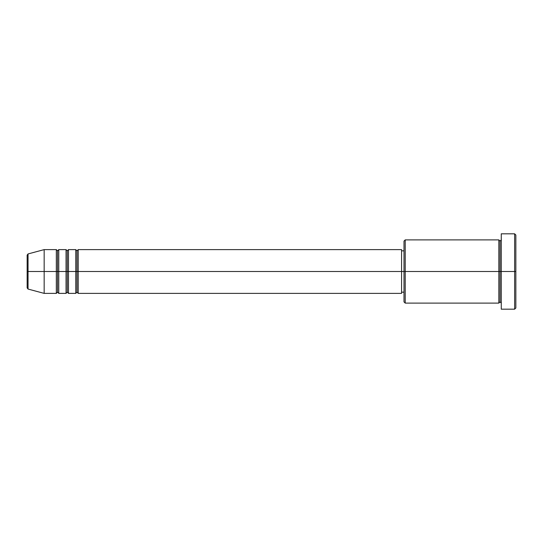 <?xml version="1.0" encoding="UTF-8"?>
<svg xmlns="http://www.w3.org/2000/svg" width="543" height="543" viewBox="0 0 543 543"><rect width="100%" height="100%" fill="white"/><g stroke="black" fill="none" stroke-linecap="round" stroke-linejoin="round"><path stroke-width="0.41" stroke-dasharray="2.71 2.04" d="M27.15 287.892L27.15 255.108L27.15 287.892M28.053 289.066L28.053 271.5L28.053 289.066L28.053 271.5L44.166 271.5L44.166 293.383L44.166 271.5L56.329 271.5L56.329 249.617L56.329 271.5L58.759 271.5L58.759 249.617L58.759 271.5L66.049 271.5L66.049 249.617L66.049 271.5L68.486 271.5L68.486 249.617L68.486 271.5L75.776 271.5L75.776 249.617L75.776 271.5L78.206 271.5L78.206 249.617L78.206 271.5L401.576 271.5L401.576 293.383L401.576 271.5L405.221 271.5L405.221 303.109L405.221 271.5L498.834 271.5L498.834 239.891L498.834 271.5L501.264 271.5L501.264 239.891L501.264 271.5L501.264 239.891L501.264 271.5L515.85 271.5L515.85 307.969L515.85 235.031L515.85 271.5L514.635 271.5L514.635 309.184L514.635 271.5L501.264 271.5L501.264 233.816L501.264 309.184L501.264 239.891L501.264 303.109L501.264 271.5L501.264 303.109L501.264 271.5L501.264 303.109L501.264 271.5L500.049 271.5L500.049 241.106L500.049 301.894L500.049 271.5L498.834 271.5L498.834 303.109M78.206 293.383L78.206 271.5L76.991 271.5L76.991 250.832L76.991 292.168L76.991 271.5L75.776 271.5L75.776 293.383M68.486 293.383L68.486 271.5L67.264 271.5L67.264 250.832L67.264 292.168L67.264 271.5L66.049 271.5L66.049 293.383M58.759 293.383L58.759 271.5L57.544 271.5L57.544 250.832L57.544 292.168L57.544 271.5L56.329 271.5L56.329 293.383M404.006 301.894L404.006 271.5L404.006 301.894M498.834 239.891L498.834 271.5L404.006 271.5L404.006 250.832L404.006 275.532L404.006 241.106L404.006 271.5L401.576 271.5L401.576 292.168L401.576 249.617L401.576 292.168L401.576 250.832L401.576 271.5L78.206 271.5L78.206 249.617M66.049 249.617L66.049 271.5L58.759 271.5L58.759 249.617M56.329 249.617L56.329 271.5L44.166 271.5L44.166 249.617L44.166 271.5L28.053 271.5L28.053 253.934M514.635 233.816L514.635 271.5L514.635 233.816M405.221 271.5L405.221 239.891L405.221 271.5M404.006 275.532L404.006 292.168L404.006 275.532M75.776 249.617L75.776 271.5L68.486 271.5L68.486 249.617M498.834 271.5L498.834 303.109L498.834 271.5M500.049 271.5L500.049 301.894L500.049 271.5M56.329 271.5L56.329 293.383L56.329 271.5M58.759 271.5L58.759 293.383L58.759 271.5M57.544 271.5L57.544 292.168L57.544 271.5M66.049 271.5L66.049 293.383L66.049 271.5M68.486 271.5L68.486 293.383L68.486 271.5M67.264 271.5L67.264 292.168L67.264 271.5M75.776 271.5L75.776 293.383L75.776 271.5M78.206 271.5L78.206 293.383L78.206 271.5M76.991 271.5L76.991 292.168L76.991 271.5M28.053 271.5L28.053 253.934L28.053 271.5"/><path stroke-width="0.81" d="M27.15 271.5L27.15 287.892L27.15 271.5L28.053 271.5L28.053 289.066L28.053 271.5L27.15 271.5L27.15 255.108L27.15 271.5M501.264 303.109L500.049 301.894L498.834 303.109L498.834 239.891L498.834 271.5L500.049 271.5L500.049 241.106L500.049 271.5L500.049 241.106L500.049 271.5L501.264 271.5L501.264 309.184L501.264 233.816L501.264 271.5L514.635 271.5L514.635 309.184L514.635 271.5L515.85 271.5L515.85 235.031L515.85 307.969L515.85 271.5L405.221 271.5L405.221 303.109L405.221 271.5L401.576 271.5L401.576 293.383L401.576 271.5L78.206 271.5L78.206 249.617L78.206 271.5L76.991 271.5L76.991 250.832L76.991 271.5L75.776 271.5L75.776 249.617L75.776 271.5L68.486 271.5L68.486 249.617L68.486 271.5L67.264 271.5L67.264 250.832L67.264 271.5L66.049 271.5L66.049 249.617L66.049 271.5L58.759 271.5L58.759 249.617L58.759 271.5L57.544 271.5L57.544 250.832L57.544 271.5L56.329 271.5L56.329 249.617L56.329 271.5L28.053 271.5L28.053 289.066L27.15 287.892M78.206 293.383L76.991 292.168L75.776 293.383L75.776 271.5L76.991 271.5L76.991 250.832L76.991 292.168L76.991 271.5L76.991 292.168L76.991 271.5L78.206 271.5L78.206 293.383L401.576 293.383M68.486 293.383L67.264 292.168L66.049 293.383L66.049 271.5L67.264 271.5L67.264 250.832L67.264 292.168L67.264 271.5L67.264 292.168L67.264 271.5L68.486 271.5L68.486 293.383L75.776 293.383M58.759 293.383L57.544 292.168L56.329 293.383L56.329 271.5L57.544 271.5L57.544 250.832L57.544 292.168L57.544 271.5L57.544 292.168L57.544 271.5L58.759 271.5L58.759 293.383L66.049 293.383M56.329 249.617L44.166 249.617L28.053 253.934L28.053 271.5L44.166 271.5L44.166 249.617L44.166 293.383L44.166 271.5L56.329 271.5L56.329 249.617L57.544 250.832L58.759 249.617L58.759 271.5L66.049 271.5L66.049 249.617L67.264 250.832L68.486 249.617L68.486 271.5L75.776 271.5L75.776 249.617L76.991 250.832L78.206 249.617L78.206 271.5L401.576 271.5L401.576 249.617L401.576 271.5L404.006 271.5L404.006 301.894L404.006 241.106L404.006 271.5L498.834 271.5L498.834 239.891L405.221 239.891L405.221 271.5L405.221 239.891L404.006 241.106M514.635 271.5L514.635 233.816L514.635 271.5M498.834 271.5L498.834 303.109L498.834 271.5M500.049 271.5L500.049 301.894L500.049 271.5M56.329 271.5L56.329 293.383L56.329 271.5M58.759 271.5L58.759 293.383L58.759 271.5M66.049 271.5L66.049 293.383L66.049 271.5M68.486 271.5L68.486 293.383L68.486 271.5M75.776 271.5L75.776 293.383L75.776 271.5M78.206 271.5L78.206 293.383L78.206 271.5M28.053 271.5L28.053 253.934L28.053 271.5M498.834 303.109L405.221 303.109L404.006 301.894M501.264 309.184L514.635 309.184L515.85 307.969M498.834 239.891L500.049 241.106L501.264 239.891M404.006 292.168L401.576 292.168M56.329 293.383L44.166 293.383L28.053 289.066M66.049 249.617L58.759 249.617M515.85 235.031L514.635 233.816L501.264 233.816M404.006 250.832L401.576 250.832M401.576 249.617L78.206 249.617M75.776 249.617L68.486 249.617M28.053 253.934L27.15 255.108"/></g></svg>
